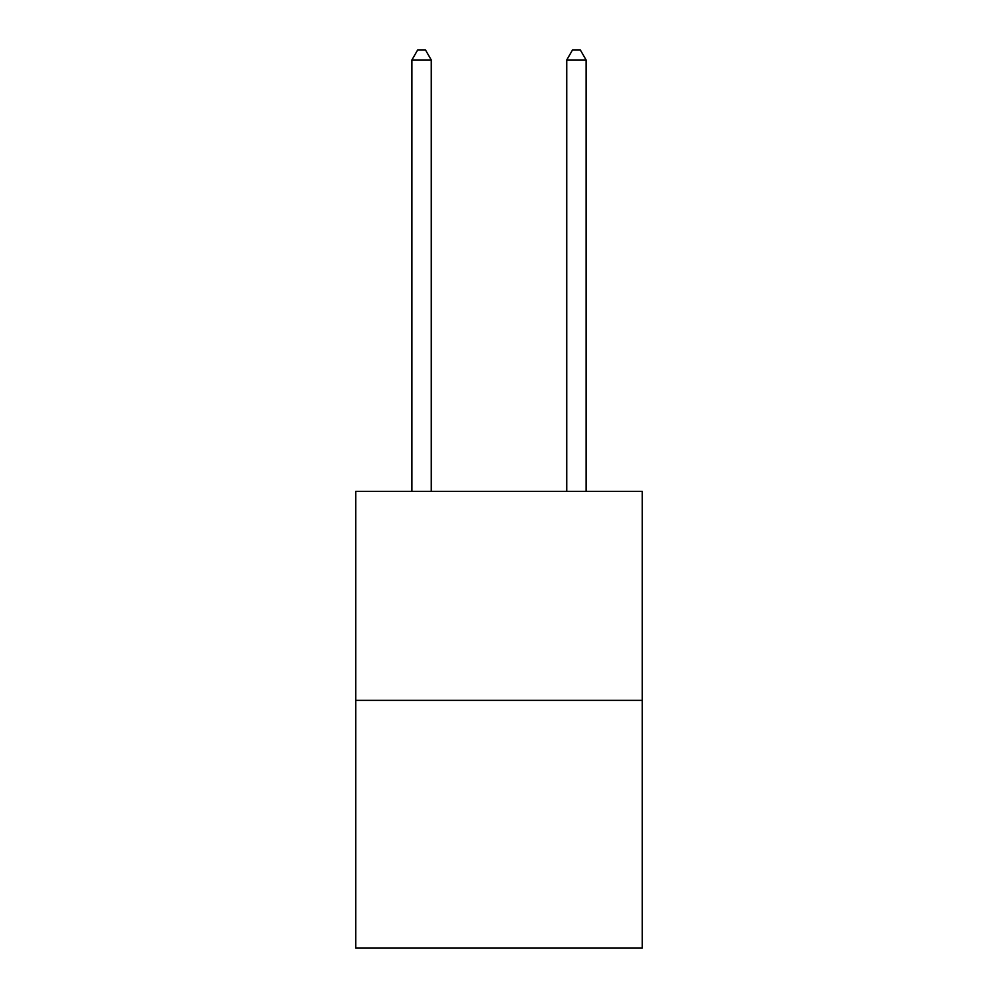<?xml version="1.0" encoding="UTF-8"?>
<svg xmlns="http://www.w3.org/2000/svg" width="998" height="998" viewBox="0 0 998 998"><rect width="100%" height="100%" fill="white"/><g stroke="black" fill="none" stroke-linecap="round" stroke-linejoin="round"><path stroke-width="1.5" d="M642.225 700.359L642.225 491.34L355.775 491.34L355.775 948.1L642.225 948.1L642.225 700.359L355.775 700.359M431.261 491.34L431.261 59.967L411.9 59.967L411.9 491.34M411.9 59.967L417.713 49.9L425.447 49.9L431.261 59.967M586.1 491.34L586.1 59.967L566.739 59.967L566.739 491.34M566.739 59.967L572.553 49.9L580.287 49.9L586.1 59.967"/></g></svg>
